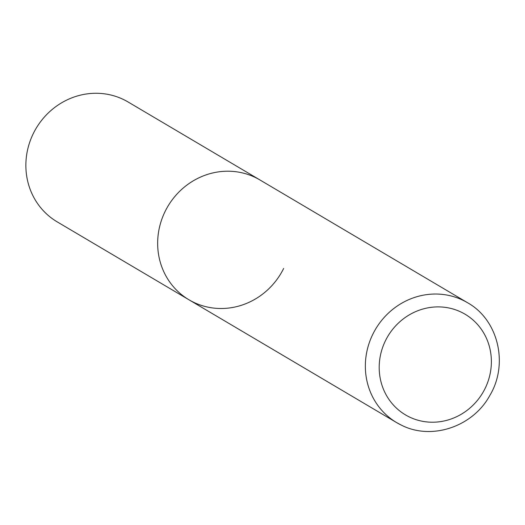 <?xml version="1.0" encoding="UTF-8"?>
<svg xmlns="http://www.w3.org/2000/svg" width="525" height="525" viewBox="0 0 525 525"><rect width="100%" height="100%" fill="white"/><g stroke="black" fill="none" stroke-linecap="round" stroke-linejoin="round"><path stroke-width="0.79" d="M255.268 177.45A69.635 65.743 120.6 0 0 166.477 208.799A69.635 65.743 120.6 0 0 188.98 299.795A69.635 65.743 -59.4 0 1 165.204 211.253A69.635 65.743 -59.4 0 1 259.875 179.918A69.635 65.743 120.6 0 0 255.268 177.45M283.651 268.459A69.635 65.743 -59.4 0 1 188.98 299.795L396.677 422.625A69.635 65.743 120.6 0 0 401.277 425.092M188.98 299.795L57.192 221.865A69.635 65.743 -59.4 0 1 33.416 133.324A69.635 65.743 -59.4 0 1 128.087 101.981L467.572 302.741A69.635 65.743 120.6 0 0 462.965 300.274A69.635 65.743 120.6 0 0 374.174 331.623A69.635 65.743 120.6 0 0 396.677 422.625L401.369 425.138C431.767 440.705 472.999 426.628 489.838 395.443C508.738 364.101 498.376 319.922 467.572 302.741M461.193 312.132A58.498 55.223 120.6 0 0 385.54 340.528A58.498 55.223 120.6 0 0 409.375 416.975A58.498 55.223 120.6 0 0 485.034 388.579A58.498 55.223 120.6 0 0 461.193 312.132"/></g></svg>
